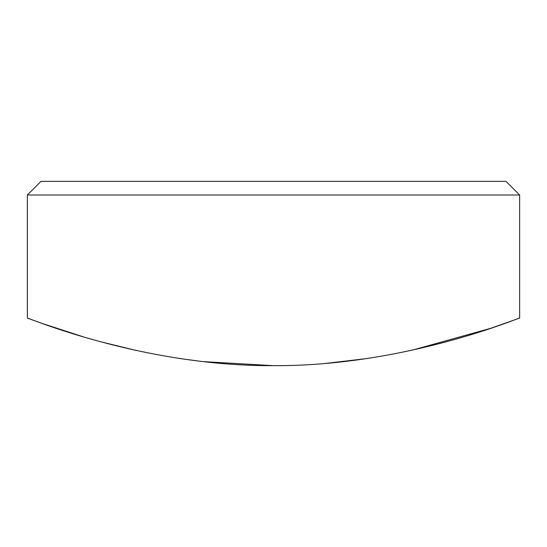 <?xml version="1.0" encoding="UTF-8"?>
<svg xmlns="http://www.w3.org/2000/svg" width="547" height="547" viewBox="0 0 547 547"><rect width="100%" height="100%" fill="white"/><g stroke="black" fill="none" stroke-linecap="round" stroke-linejoin="round"><path stroke-width="0.82" d="M41.025 181.337L505.975 181.337L519.65 195.012L27.35 195.012L41.025 181.337M83.452 336.877L41.921 323.38L27.35 318.087C24.984 316.405 140.887 366.415 273.363 365.663C406.503 366.401 521.961 316.371 519.65 318.087L519.65 195.012M27.35 318.087L27.35 195.012M519.65 318.087L490.837 328.275L412.404 350.121M368.049 358.415L324.644 363.536M273.432 365.663L202.65 361.581M201.44 361.444L178.664 358.374M136.381 350.511L100.34 341.677"/></g></svg>
